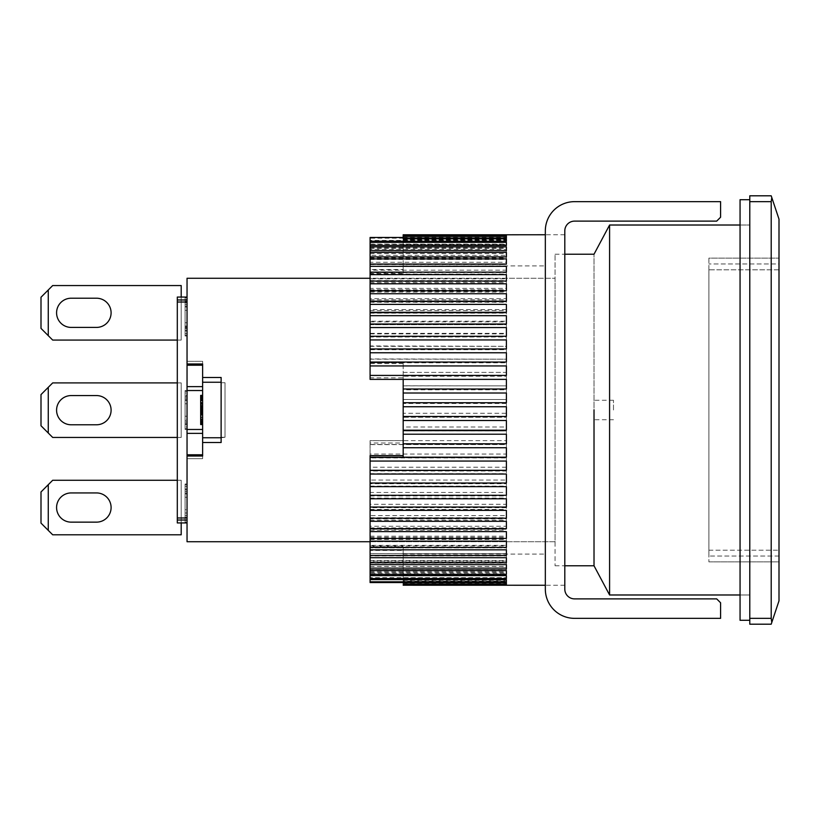 <?xml version="1.0" encoding="UTF-8"?>
<svg xmlns="http://www.w3.org/2000/svg" width="820" height="820" viewBox="0 0 820 820"><rect width="100%" height="100%" fill="white"/><g stroke="black" fill="none" stroke-linecap="round" stroke-linejoin="round"><path stroke-width="0.61" stroke-dasharray="4.1 3.07" d="M56.58 410.174A14.606 14.606 0 0 0 71.186 424.78L96.493 424.78A14.606 14.606 0 0 0 111.1 410.174A14.606 14.606 0 0 0 96.493 395.568L71.186 395.568A14.606 14.606 0 0 0 56.58 410.174A14.606 14.606 0 0 0 71.186 424.78L96.493 424.78A14.606 14.606 0 0 0 111.1 410.174A14.606 14.606 0 0 0 96.493 395.568L71.186 395.568A14.606 14.606 0 0 0 56.58 410.174M177.304 437.439L181.199 437.439L177.304 437.439L181.199 437.439L181.199 382.909L181.199 437.439L52.685 437.439L48.267 433.021L48.267 387.327L52.685 382.909L181.199 382.909L177.304 382.909L177.304 437.439L181.199 437.439L181.199 382.909L181.199 437.439L52.685 437.439L41 425.754L41 394.594L52.685 382.909L181.199 382.909L52.685 382.909L48.267 387.327L48.267 433.021L41 425.754L41 394.594L48.267 387.327L41 394.594L41 425.754L52.685 437.439L181.199 437.439L181.199 382.909L181.199 437.439L177.304 437.439L177.304 382.909L177.304 437.439L177.304 382.909L181.199 382.909L181.199 437.439L181.199 382.909L177.304 382.909M545.331 410L545.331 585.255L545.331 410M564.806 410L564.806 585.255L564.806 410M574.543 618.352L720.585 618.352L720.585 602.772L716.69 598.877L574.543 598.877A9.737 9.737 0 0 1 564.806 589.149L564.806 230.85A9.737 9.737 0 0 1 574.543 221.123L716.69 221.123L720.585 217.228L720.585 201.648L574.543 201.648A29.212 29.212 0 0 0 545.331 230.85L545.331 589.149A29.212 29.212 0 0 0 574.543 618.352M749.787 620.299L740.06 620.299L740.06 199.701L749.787 199.701L749.787 620.299L749.787 199.701M740.06 594.982L609.588 594.982L609.588 225.018L609.588 594.982L609.588 225.018L749.787 225.018L749.787 594.982L749.787 225.018L749.787 594.982L740.06 594.982L740.06 225.018L740.06 594.982L749.787 594.982L749.787 225.018L740.06 225.018M56.58 312.809A14.606 14.606 0 0 0 71.186 327.416L96.493 327.416A14.606 14.606 0 0 0 111.1 312.809A14.606 14.606 0 0 0 96.493 298.213L71.186 298.213A14.606 14.606 0 0 0 56.58 312.809A14.606 14.606 0 0 0 71.186 327.416L96.493 327.416A14.606 14.606 0 0 0 111.1 312.809A14.606 14.606 0 0 0 96.493 298.213L71.186 298.213A14.606 14.606 0 0 0 56.58 312.809M187.042 297.065L177.304 297.065L187.042 297.065L185.095 297.065L187.042 297.065L185.095 297.065L187.042 297.065L185.095 297.065L187.042 297.065L185.095 297.065L185.095 333.514L185.095 326.893L187.042 326.893L185.095 326.893L185.095 297.065L185.095 326.063L187.042 326.063L185.095 326.063L185.095 330.204L185.095 297.065L185.095 336.005L185.095 301.207L185.095 336.005L187.042 336.005L187.042 333.514L187.042 336.005L187.042 335.175L187.042 336.005L185.095 336.005L185.095 297.065L187.042 297.065L187.042 335.175L187.042 297.065L177.304 297.065L177.304 340.074L181.199 340.074L52.685 340.074L41 328.389L41 297.24L52.685 285.555L181.199 285.555L181.199 340.074L52.685 340.074L48.267 335.657L48.267 289.972L52.685 285.555L181.199 285.555L181.199 340.074L181.199 297.065L177.304 297.065L177.304 517.973L187.042 517.973L187.042 522.934L187.042 297.065L187.042 517.973L187.042 483.995L187.042 517.963L187.042 517.143L187.042 517.963L177.304 517.973L177.304 520.023L177.304 517.973L187.042 517.973L185.095 517.963L187.042 517.963L185.095 517.963L185.095 483.995L187.042 483.995L187.042 522.934L187.042 483.995L187.042 484.825L187.042 483.995L185.095 483.995L185.095 517.963L185.095 517.143L187.042 517.143L187.042 484.825L187.042 522.934L187.042 512.992L187.042 517.143L185.095 517.143L185.095 515.483L187.042 515.483L185.095 515.483L185.095 512.992L187.042 512.992L185.095 512.992L185.095 520.454L187.042 520.454L185.095 520.454L185.095 522.114L187.042 522.114L185.095 522.114L185.095 522.934L185.095 489.796L187.042 489.796L185.095 489.796L185.095 522.934L187.042 522.934L177.304 522.934L177.304 520.023L187.042 520.023L177.304 520.023L177.304 522.934L187.042 522.934L177.304 522.934L181.199 522.934L177.304 522.934L177.304 480.274L177.304 522.934L177.304 480.274L177.304 522.934L177.304 520.023L187.042 520.023M56.58 507.539A14.606 14.606 0 0 0 71.186 522.145L96.493 522.145A14.606 14.606 0 0 0 111.1 507.539A14.606 14.606 0 0 0 96.493 492.933L71.186 492.933A14.606 14.606 0 0 0 56.58 507.539A14.606 14.606 0 0 0 71.186 522.145L96.493 522.145A14.606 14.606 0 0 0 111.1 507.539A14.606 14.606 0 0 0 96.493 492.933L71.186 492.933A14.606 14.606 0 0 0 56.58 507.539M181.199 522.934L181.199 480.274L181.199 534.794L52.685 534.794L48.267 530.386L48.267 484.692L52.685 480.274L181.199 480.274L52.685 480.274L48.267 484.692L52.685 480.274L181.199 480.274L181.199 522.934L181.199 480.274L177.304 480.274L181.199 480.274L177.304 480.274L181.199 480.274L181.199 534.794L181.199 480.274L177.304 480.274M52.685 534.794L181.199 534.794L52.685 534.794L41 523.119L41 491.959L48.267 484.692L41 491.959L41 523.119L41 491.959L48.267 484.692L48.267 530.386L41 523.119L52.685 534.794M71.186 424.78L96.493 424.78M96.493 395.568L71.186 395.568M48.267 433.021L48.267 387.327M594.018 565.779L594.018 254.22L594.018 565.779M613.483 410L613.483 400.262L613.483 410M708.9 258.115L708.9 561.884L708.9 258.115L779 258.115L708.9 258.115M708.9 561.884L779 561.884L779 258.115L779 561.884L708.9 561.884M771.784 197.517L771.21 201.648L749.787 201.648L749.787 195.806L771.21 195.806L779 219.176L779 600.824L771.21 624.194L749.787 624.194L749.787 618.352L771.21 618.352L771.784 622.482M771.21 201.648L771.21 618.352M749.787 201.648L749.787 618.352M708.9 269.8L708.9 556.042L708.9 269.8L779 269.8L779 550.199L779 263.958L708.9 263.958L779 263.958L779 269.8L708.9 269.8M779 556.042L708.9 556.042L779 556.042L779 550.199L779 556.042M177.304 340.074L52.685 340.074L41 328.389L48.267 335.657L48.267 289.972L41 297.24L52.685 285.555L181.199 285.555L181.199 340.074L181.199 297.065L177.304 297.065L181.199 297.065L181.199 340.074L177.304 340.074L177.304 297.065L181.199 297.065L181.199 340.074L177.304 340.074L177.304 297.065L177.304 340.074L181.199 340.074L181.199 297.065M41 328.389L41 297.24L41 328.389M71.186 327.416L96.493 327.416M96.493 298.213L71.186 298.213M48.267 335.657L48.267 289.972M370.086 541.723L555.068 541.723L555.068 254.22L555.068 565.779L555.068 278.277L555.068 541.723L187.042 541.723L187.042 456.033L202.622 456.033L202.622 442.523L221.123 442.523L221.123 377.477L221.123 382.253L202.622 382.253L202.622 363.967L187.042 363.967L187.042 278.277L555.068 278.277L370.086 278.277M202.622 442.523L202.622 437.747L221.123 437.747L221.123 382.253L202.622 382.253L202.622 437.747L221.123 437.747L202.622 437.747M187.042 363.967L187.042 456.033M187.042 429.475L185.095 429.475L185.095 420.352L185.095 423.673L187.042 423.673L187.042 426.984L187.042 416.211L187.042 423.673L185.095 423.673L185.095 429.475L187.042 429.475L187.042 390.525L187.042 429.475L187.042 428.645L187.042 429.475L185.095 429.475L185.095 396.327L187.042 396.327L187.042 390.525L187.042 399.647L187.042 396.327L185.095 396.327L185.095 429.475L202.622 429.475L202.622 390.525L185.095 390.525L187.042 390.525L185.095 390.525L185.095 424.504L187.042 424.504L185.095 424.504L185.095 390.525L187.042 390.525L185.095 390.525L185.095 429.475L187.042 429.475L185.095 429.475L185.095 390.525L187.042 390.525M187.042 426.984L187.042 428.645L187.042 426.984L185.095 426.984L187.042 426.984M185.095 396.327L185.095 397.987L187.042 397.987L187.042 419.532L185.095 419.532L187.042 419.532L187.042 399.647L187.042 416.211L185.095 416.211L187.042 416.211L187.042 403.788L185.095 403.788L187.042 403.788L187.042 400.467L185.095 400.467L185.095 396.327L187.042 396.327L187.042 395.496L185.095 395.496L185.095 396.327L185.095 393.016L187.042 393.016L185.095 393.016L185.095 391.355L187.042 391.355L185.095 391.355L185.095 390.525L185.095 396.327L187.042 396.327L185.095 396.327L185.095 399.647L187.042 399.647L185.095 399.647L185.095 395.496L187.042 395.496L187.042 397.987L185.095 397.987L185.095 403.788L185.095 399.647L185.095 403.788L187.042 403.788L185.095 403.788L185.095 416.211L185.095 403.788L185.095 416.211L187.042 416.211L185.095 416.211L185.095 420.352L187.042 420.352L185.095 420.352L185.095 416.211L185.095 424.504L185.095 400.467L187.042 400.467L187.042 396.327M187.042 365.218L202.622 365.218L202.622 361.323L187.042 361.323L202.622 361.323L202.622 363.967L202.622 361.323L187.042 361.323L202.622 361.323L202.622 363.967M202.622 456.033L202.622 458.677L187.042 458.677L202.622 458.677L187.042 458.677L202.622 458.677L202.622 386.63L187.042 386.63L202.622 386.63L202.622 390.525M202.622 386.63L202.622 365.218L202.622 386.63L187.042 386.63M187.042 433.37L202.622 433.37L187.042 433.37L202.622 433.37L202.622 454.782L187.042 454.782M202.622 433.37L202.622 429.475M185.095 307.008L187.042 307.008L185.095 307.008L187.042 307.008L185.095 307.008L187.042 307.008L187.042 304.517L185.095 304.517L187.042 304.517L185.095 304.517L187.042 304.517L187.042 302.857L185.095 302.857L187.042 302.857L185.095 302.857L187.042 302.857L185.095 302.857L187.042 302.857L185.095 302.857L187.042 302.857L187.042 302.037L177.304 302.026L187.042 302.026L185.095 302.037L187.042 302.037L185.095 302.037L185.095 328.543L185.095 302.037L187.042 302.037L177.304 302.026L177.304 299.976L187.042 299.976L177.304 299.976L177.304 520.023M187.042 299.976L177.304 299.976M185.095 301.207L187.042 301.207M185.095 336.005L187.042 336.005L185.095 336.005L187.042 336.005L185.095 336.005L185.095 335.175L187.042 335.175L185.095 335.175L185.095 336.005L187.042 336.005L185.095 336.005L185.095 333.514L187.042 333.514L185.095 333.514L185.095 335.175L187.042 335.175L185.095 335.175L185.095 336.005M185.095 327.723L187.042 327.723L185.095 327.723M187.042 326.063L187.042 328.543L185.095 328.543L187.042 328.543L187.042 330.204L185.095 330.204L187.042 330.204L185.095 330.204L187.042 330.204L185.095 330.204L187.042 330.204L185.095 330.204L185.095 333.514L185.095 330.204L187.042 330.204L187.042 328.543L185.095 328.543L187.042 328.543L187.042 326.063L185.095 326.063L187.042 326.063L187.042 322.752L185.095 322.752L187.042 322.752L187.042 310.319L185.095 310.319L187.042 310.319L187.042 307.008L187.042 310.319L185.095 310.319L187.042 310.319L187.042 322.752L185.095 322.752L187.042 322.752L187.042 326.063L185.095 326.063M185.095 306.178L187.042 306.178M185.095 299.546L187.042 299.546L185.095 299.546M185.095 297.885L187.042 297.885L185.095 297.885M185.095 331.034L187.042 331.034L185.095 331.034M177.304 302.026L177.304 517.973M187.042 522.934L185.095 522.934L187.042 522.934L185.095 522.934L185.095 483.995L187.042 483.995L185.095 483.995L185.095 522.934L187.042 522.934L185.095 522.934L185.095 517.143L187.042 517.143L185.095 517.143L185.095 513.822L187.042 513.822M185.095 428.645L187.042 428.645L185.095 428.645M185.095 333.514L187.042 333.514L185.095 333.514L185.095 335.175L185.095 333.514M185.095 326.893L187.042 326.893M185.095 322.752L187.042 322.752L185.095 322.752M185.095 310.319L187.042 310.319L185.095 310.319M185.095 513.822L185.095 509.681L187.042 509.681L185.095 509.681L185.095 497.248L187.042 497.248L185.095 497.248L185.095 493.107L187.042 493.107M185.095 493.107L185.095 486.485L187.042 486.485L185.095 486.485L185.095 484.825L187.042 484.825L185.095 484.825L185.095 483.995L187.042 483.995L185.095 483.995L185.095 489.796L187.042 489.796L185.095 489.796L185.095 493.937L187.042 493.937L185.095 493.937L185.095 491.457L187.042 491.457L185.095 491.457L185.095 488.966L187.042 488.966L185.095 488.966L185.095 489.796L187.042 489.796M185.095 489.796L185.095 493.937L187.042 493.937M185.095 493.937L185.095 512.992L187.042 512.992M185.095 512.992L185.095 517.963M202.622 377.477L221.123 377.477L221.123 437.265L225.018 437.265L225.018 382.735L221.123 382.735L225.018 382.735L221.123 382.735L225.018 382.735L225.018 437.265L221.123 437.265L225.018 437.265L225.018 382.735L225.018 437.265L221.123 437.747M202.622 417.267L202.622 395.394L202.622 420.916L202.622 417.267L200.674 417.267L200.674 419.092L202.622 419.092L200.674 419.092L200.674 420.004L202.622 420.004L200.674 420.004L200.674 420.916L202.622 420.916L200.674 420.916L200.674 417.267L202.622 417.267L200.674 417.267L200.674 420.004L202.622 420.004M200.674 396.306L200.674 399.955L200.674 395.394L202.622 395.394L202.622 424.606L202.622 395.394L202.622 399.125L202.622 395.394L200.674 395.394L200.674 396.306L202.622 396.306M221.123 382.253L202.622 382.253M200.674 414.541L202.622 414.541M202.622 395.394L200.674 395.394L202.622 395.394L200.674 395.394L202.622 395.394L200.674 395.394L200.674 424.606L202.622 424.606L200.674 424.606L200.674 395.394L200.674 398.13L202.622 398.13L200.674 398.13L200.674 402.692L202.622 402.692L200.674 402.692L200.674 417.267M200.674 399.955L202.622 399.955M200.674 397.218L202.622 397.218L200.674 397.259M200.674 420.004L200.674 421.828L202.622 421.828M200.674 421.828L200.674 423.653L202.622 423.653M200.674 423.653L200.674 424.565L202.622 424.565M200.674 399.125L202.622 399.125L200.674 399.125L202.622 399.125L202.622 400.365L200.674 400.365L202.622 400.365L202.622 403.471L200.674 403.471L200.674 410.307L202.622 410.307L200.674 410.307L200.674 411.558L202.622 411.558L200.674 411.558L200.674 413.413L202.622 413.413M200.674 397.884L202.622 397.884M200.674 396.634L202.622 396.634M200.674 396.019L202.622 396.019L200.674 396.019M200.674 402.856L202.622 402.856M200.674 407.827L202.622 407.827M200.674 413.413L200.674 414.664L202.622 414.664L200.674 414.664L200.674 415.279L202.622 415.279L200.674 415.279L200.674 414.038L202.622 414.038M200.674 414.038L200.674 412.798L202.622 412.798M200.674 412.798L200.674 411.558L202.622 411.558L202.622 408.442L200.674 408.442M187.042 424.504L187.042 419.532L187.042 422.013L185.095 422.013L187.042 422.013L187.042 423.673L185.095 423.673L187.042 423.673L187.042 424.504L185.095 424.504M187.042 302.037L187.042 307.008M187.042 330.204L187.042 331.034L187.042 330.204M200.674 399.043L200.674 410.892L200.674 399.043L202.622 399.043L200.674 399.043M200.674 411.558L200.674 403.471M200.674 400.867L202.622 400.867L202.622 399.043L202.622 400.867L200.674 400.867M202.622 403.604L202.622 410.892L200.674 410.892L202.622 410.892L202.622 400.867L202.622 403.604L200.674 403.604M202.622 405.418L200.674 405.418M202.622 409.979L200.674 409.979M202.622 403.471L202.622 409.067L200.674 409.067L202.622 409.067L202.622 410.933L200.674 410.933M202.622 407.243L200.674 407.243M202.622 404.506L200.674 404.506M202.622 407.202L200.674 407.202M202.622 410.933L202.622 412.173L200.674 412.173L202.622 412.173L202.622 411.558M202.622 408.442L202.622 402.231L200.674 402.231M202.622 402.231L202.622 400.365L200.674 400.365M202.622 400.365L202.622 398.499L200.674 398.499L202.622 398.499L202.622 399.125M403.184 363.588L370.086 363.588L370.086 269.544L403.184 269.544L403.184 265.906L403.184 273.316L370.086 273.316L370.086 377.825L403.184 377.825L403.184 410L403.184 362.819L403.184 372.382L506.391 372.382L506.391 362.809L370.086 362.819L370.086 358.945L506.391 359.18L506.391 349.72L370.086 349.72L370.086 345.948L506.391 346.317L506.391 336.989L370.086 336.989L370.086 333.351L506.391 333.351L506.391 333.873L506.391 324.72L370.086 324.72L370.086 321.225L506.391 321.225L506.391 321.922L506.391 312.963L370.086 312.963L370.086 309.642L506.391 309.642L506.391 310.555L506.391 301.811L370.086 301.811L370.086 298.675L506.391 298.675L506.391 299.833L506.391 291.336L370.086 291.336L370.086 288.404L506.391 288.404L506.391 289.808L506.391 281.578L370.086 281.578L370.086 278.872L506.391 278.872L506.391 280.563L506.391 272.619L370.086 272.619L370.086 270.159L506.391 270.159L506.391 272.148L506.391 264.501L370.086 264.501L370.086 262.297L506.391 262.297L506.391 264.604L506.391 257.285L370.086 257.285L370.086 255.358L506.391 255.358L506.391 257.992L506.391 251.012L370.086 251.012L370.086 249.362L506.391 249.362L506.391 252.345L506.391 245.723L370.086 245.723L370.086 244.36L506.391 244.36L506.391 247.701L506.391 241.439L370.086 241.439L370.086 240.383L506.391 240.383L506.391 244.093L506.391 238.2L370.086 238.2L370.086 237.441M370.086 455.623L370.086 550.456L403.184 550.456L403.184 546.684L370.086 546.684L370.086 578.756L403.184 578.756L403.184 575.158L403.184 581.134L506.391 581.134L506.391 578.776L370.086 578.776L370.086 577.649L506.391 577.649L506.391 574.553L370.086 574.553L370.086 573.129L506.391 573.129L506.391 569.316L370.086 569.316L370.086 567.604L506.391 567.604L506.391 563.104L370.086 563.104L370.086 561.095L506.391 561.095L506.391 555.939L370.086 555.939L370.086 553.664L506.391 553.664L506.391 547.873L370.086 547.873L370.086 545.351L506.391 545.351L506.391 538.955L370.086 538.955L370.086 536.198L506.391 536.198L506.391 529.249L370.086 529.249L370.086 526.266L506.391 526.266L506.391 518.814L370.086 518.814L370.086 515.626L506.391 515.626L506.391 507.693L370.086 507.693L370.086 504.32L506.391 504.32L506.391 495.977L370.086 495.977L370.086 492.451L506.391 492.451L506.391 483.728L370.086 483.728L370.086 480.059L506.391 480.059L506.391 471.029L370.086 471.029L370.086 467.236L506.391 467.236L506.391 457.949L370.086 457.949L370.086 454.065L506.391 454.065L506.391 444.583L370.086 444.583L370.086 440.627L506.391 440.627L506.391 430.992L403.184 430.992L403.184 426.994L506.391 426.994L506.391 417.277L403.184 417.277L403.184 413.249L506.391 413.249L506.391 403.522L403.184 403.522L403.184 399.494L506.391 399.504L506.391 389.797L403.184 389.797L403.184 385.8L506.391 385.861L506.391 376.206L403.184 376.206L403.184 372.26M506.391 585.255L403.184 585.131L403.184 580.375L403.184 585.224M403.184 584.937L506.391 584.937L506.391 584.086L403.184 584.086L403.184 579.709L403.184 584.424M403.184 583.573L506.391 583.573L506.391 581.964L403.184 581.964L403.184 577.967L403.184 584.086M403.184 581.134L403.184 581.964M403.184 235.576L506.391 235.576L506.391 240.034L506.391 234.899L403.184 234.899L403.184 239.624L403.184 234.868L403.184 269.544M403.184 237.441L506.391 237.441L506.391 241.531L506.391 236.006L403.184 236.006M370.086 238.2L370.086 240.383M370.086 241.439L370.086 244.36M370.086 245.723L370.086 249.362M370.086 251.012L370.086 255.358M370.086 257.285L370.086 262.297M370.086 264.501L370.086 270.159M370.086 272.619L370.086 278.872M370.086 281.578L370.086 288.404M370.086 291.336L370.086 298.675M370.086 301.811L370.086 309.642M370.086 312.963L370.086 321.225M370.086 324.72L370.086 333.351M370.086 336.989L370.086 345.948M370.086 349.72L370.086 358.945M403.184 376.206L403.184 385.8M403.184 389.797L403.184 399.504L506.391 399.504L506.391 389.797M506.391 413.249L506.391 403.522M403.184 403.522L403.184 413.249M506.391 426.994L506.391 417.267L403.184 417.267L403.184 426.994M403.184 430.992L403.184 440.617L370.086 440.627M506.391 440.627L506.391 430.992M506.391 454.065L506.391 444.583M370.086 444.583L370.086 454.065M506.391 467.236L506.391 457.949M370.086 457.949L370.086 467.236M506.391 480.059L506.391 471.029M370.086 471.029L370.086 480.059M506.391 492.451L506.391 483.728M370.086 483.728L370.086 492.451M506.391 504.32L506.391 495.977M370.086 495.977L370.086 504.32M506.391 515.626L506.391 507.693M370.086 507.693L370.086 515.626M506.391 526.266L506.391 518.814M370.086 518.814L370.086 526.266M506.391 536.198L506.391 529.249M370.086 529.249L370.086 536.198M506.391 545.351L506.391 538.955M370.086 538.955L370.086 545.351M506.391 553.664L506.391 555.499M506.391 549.841L506.391 547.852L370.086 547.852L370.086 549.841L370.086 545.956L370.086 553.664M506.391 561.095L506.391 555.939M370.086 555.939L370.086 561.095M506.391 567.604L506.391 563.104M370.086 563.104L370.086 567.604M506.391 573.129L506.391 569.316M370.086 569.316L370.086 573.129M506.391 577.649L506.391 574.553M370.086 574.553L370.086 577.649M506.391 581.134L506.391 578.776M506.391 583.573L506.391 581.964M506.391 584.937L506.391 584.086M370.086 546.684L370.086 442.995L403.184 442.995L403.184 410L403.184 457.181M403.184 440.617L403.184 442.995M403.184 402.722L506.391 402.733L506.391 393.005M403.184 379.383L403.184 377.825M403.184 420.506L506.391 420.496L506.391 430.203M370.086 377.825L370.086 379.383M370.086 273.316L370.086 241.244L403.184 241.244L403.184 244.842L403.184 238.866M370.086 324.023L370.086 324.679L370.086 324.023M370.086 312.307L370.086 313.168L370.086 312.307M370.086 301.186L370.086 302.283L370.086 301.186M370.086 290.752L370.086 292.094L370.086 290.752M370.086 281.045L370.086 282.664L370.086 281.045M370.086 272.127L370.086 274.044L370.086 272.127L506.391 272.148L506.391 274.044L506.391 266.336M370.086 264.06L370.086 266.295L370.086 264.06M370.086 256.896L370.086 259.458L370.086 256.896M370.086 250.684L370.086 253.585L370.086 250.684M370.086 245.446L370.086 248.706L370.086 245.446M403.184 273.316L403.184 241.244M403.184 238.036L403.184 242.033L403.184 238.036M403.184 235.914L403.184 240.291L403.184 235.914M370.086 269.544L370.086 241.223M370.086 363.588L370.086 362.819L403.184 362.819M370.086 442.995L370.086 440.617M403.184 546.684L403.184 578.756M403.184 583.994L403.184 550.456M403.184 582.528L370.086 582.559M370.086 550.456L370.086 582.528M370.086 579.617L370.086 575.906L370.086 579.617M370.086 575.64L370.086 572.298L370.086 575.64M370.086 570.638L370.086 567.655L370.086 570.638M370.086 564.642L370.086 562.007L370.086 564.642M370.086 557.702L370.086 555.396L370.086 557.702M370.086 541.128L370.086 539.437L370.086 541.128M370.086 531.596L370.086 530.191L370.086 531.596M370.086 521.325L370.086 520.167L370.086 521.325M370.086 510.358L370.086 509.445L370.086 510.358M370.086 498.775L370.086 498.078L370.086 498.775M370.086 486.649L370.086 486.127L370.086 486.649M506.391 385.8L506.391 376.206M506.391 372.26L506.391 362.809M506.391 358.945L506.391 349.72M506.391 345.948L506.391 336.989M506.391 333.351L506.391 324.72M506.391 321.225L506.391 312.963M506.391 309.642L506.391 301.811M506.391 298.675L506.391 291.336M506.391 288.404L506.391 281.578M506.391 278.872L506.391 272.619M506.391 270.159L506.391 264.501M506.391 262.297L506.391 257.285M506.391 255.358L506.391 251.012M506.391 249.362L506.391 245.723M506.391 244.36L506.391 241.439M506.391 240.383L506.391 238.2M506.391 237.441L506.391 236.006M506.391 235.576L506.391 234.745M506.391 406.751L506.391 416.478M506.391 379.373L506.391 389.008M506.391 365.935L506.391 375.416M506.391 352.764L506.391 362.05M506.391 339.941L506.391 348.971M506.391 327.549L506.391 336.272M506.391 315.68L506.391 324.023M506.391 304.374L506.391 312.307M506.391 293.734L506.391 301.186M506.391 283.802L506.391 290.752M506.391 274.649L506.391 281.045M506.391 258.905L506.391 264.06M506.391 256.896L506.391 259.458L506.391 256.896M506.391 246.871L506.391 250.684M506.391 242.351L506.391 245.446M506.391 238.866L506.391 241.223M506.391 236.426L506.391 238.036M506.391 235.063L506.391 235.914M506.391 585.224L506.391 584.424M506.391 582.559L506.391 583.994M506.391 579.617L506.391 581.8M506.391 575.64L506.391 578.561M506.391 570.638L506.391 574.277M506.391 564.642L506.391 568.988M506.391 557.702L506.391 562.715M506.391 541.128L506.391 547.381M506.391 531.596L506.391 538.422M506.391 521.325L506.391 528.664M506.391 510.358L506.391 518.189M506.391 498.775L506.391 507.037M506.391 486.649L506.391 495.28M506.391 474.052L506.391 483.011M506.391 461.055L506.391 470.28M506.391 447.74L506.391 457.191M506.391 434.2L506.391 443.794M48.267 530.386L48.267 484.692M71.186 522.145L96.493 522.145M96.493 492.933L71.186 492.933M708.9 550.199L779 550.199L708.9 550.199M564.806 234.745L545.331 234.745M564.806 585.255L545.331 585.255M613.483 400.262L594.018 400.262M613.483 419.737L594.018 419.737M555.068 565.779L564.806 565.779M555.068 254.22L564.806 254.22M403.184 265.906L545.331 265.906M403.184 240.034L506.391 240.034M403.184 241.531L506.391 241.531M370.086 244.093L506.391 244.093M370.086 247.701L506.391 247.701M370.086 252.345L506.391 252.345M370.086 257.992L506.391 257.992M370.086 264.604L506.391 264.604M370.086 280.563L506.391 280.563M370.086 289.808L506.391 289.808M370.086 299.833L506.391 299.833M370.086 310.555L506.391 310.555M370.086 321.922L506.391 321.922M370.086 333.873L506.391 333.873M370.086 346.317L506.391 346.317M370.086 359.18L506.391 359.18M403.184 372.382L506.391 372.382M403.184 385.861L506.391 385.861M403.184 554.095L545.331 554.095M403.184 389.049L506.391 389.049M370.086 375.529L506.391 375.529M370.086 362.255L506.391 362.255M370.086 349.299L506.391 349.299M370.086 336.753L506.391 336.753M370.086 324.679L506.391 324.679M370.086 313.168L506.391 313.168M370.086 302.283L506.391 302.283M370.086 292.094L506.391 292.094M370.086 282.664L506.391 282.664M370.086 274.044L506.391 274.044M370.086 266.295L506.391 266.295M370.086 259.458L506.391 259.458M370.086 253.585L506.391 253.585M370.086 248.706L506.391 248.706M403.184 244.842L506.391 244.842M403.184 242.033L506.391 242.033M403.184 240.291L506.391 240.291M403.184 239.624L506.391 239.624M403.184 430.951L506.391 430.951M370.086 444.471L506.391 444.471M370.086 457.744L506.391 457.744M370.086 470.7L506.391 470.7M370.086 483.246L506.391 483.246M370.086 495.321L506.391 495.321M370.086 506.832L506.391 506.832M370.086 517.717L506.391 517.717M370.086 527.906L506.391 527.906M370.086 537.336L506.391 537.336M370.086 545.956L506.391 545.956M370.086 553.705L506.391 553.705M370.086 560.542L506.391 560.542M370.086 566.415L506.391 566.415M370.086 571.294L506.391 571.294M403.184 575.158L506.391 575.158M403.184 577.967L506.391 577.967M403.184 579.709L506.391 579.709M403.184 580.375L506.391 580.375M403.184 579.966L506.391 579.966M403.184 578.469L506.391 578.469M370.086 575.906L506.391 575.906M370.086 572.298L506.391 572.298M370.086 567.655L506.391 567.655M370.086 562.007L506.391 562.007M370.086 555.396L506.391 555.396M370.086 539.437L506.391 539.437M370.086 530.191L506.391 530.191M370.086 520.167L506.391 520.167M370.086 509.445L506.391 509.445M370.086 498.078L506.391 498.078M370.086 486.127L506.391 486.127M370.086 473.683L506.391 473.683M370.086 460.819L506.391 460.819M403.184 447.617L506.391 447.617M403.184 434.139L506.391 434.139"/><path stroke-width="1.23" d="M71.186 424.78A14.606 14.606 0 0 1 56.58 410.174A14.606 14.606 0 0 1 71.186 395.568L96.493 395.568A14.606 14.606 0 0 1 111.1 410.174A14.606 14.606 0 0 1 96.493 424.78L71.186 424.78A14.606 14.606 0 0 1 56.58 410.174A14.606 14.606 0 0 1 71.186 395.568M177.304 382.909L52.685 382.909L41 394.594L41 425.754L52.685 437.439L177.304 437.439M48.267 433.021L48.267 387.327M720.585 618.352L574.543 618.352A29.212 29.212 0 0 1 545.331 589.149L545.331 230.85A29.212 29.212 0 0 1 574.543 201.648L720.585 201.648L720.585 217.228L716.69 221.123L574.543 221.123A9.737 9.737 0 0 0 564.806 230.85L564.806 589.149A9.737 9.737 0 0 0 574.543 598.877L716.69 598.877L720.585 602.772L720.585 618.352M749.787 199.701L740.06 199.701L740.06 620.299L749.787 620.299M71.186 327.416A14.606 14.606 0 0 1 56.58 312.809A14.606 14.606 0 0 1 71.186 298.213L96.493 298.213A14.606 14.606 0 0 1 111.1 312.809A14.606 14.606 0 0 1 96.493 327.416L71.186 327.416A14.606 14.606 0 0 1 56.58 312.809A14.606 14.606 0 0 1 71.186 298.213M181.199 297.065L181.199 285.555L52.685 285.555L41 297.24L41 328.389L52.685 340.074L177.304 340.074M48.267 335.657L48.267 289.972M71.186 522.145A14.606 14.606 0 0 1 56.58 507.539A14.606 14.606 0 0 1 71.186 492.933A14.606 14.606 0 0 0 56.58 507.539A14.606 14.606 0 0 0 71.186 522.145L96.493 522.145A14.606 14.606 0 0 0 111.1 507.539A14.606 14.606 0 0 0 96.493 492.933A14.606 14.606 0 0 1 111.1 507.539A14.606 14.606 0 0 1 96.493 522.145M96.493 395.568A14.606 14.606 0 0 1 111.1 410.174A14.606 14.606 0 0 1 96.493 424.78M594.018 410L594.018 565.779L594.018 410M771.784 622.482L771.21 618.352L749.787 618.352L749.787 624.194L771.21 624.194L779 600.824L779 219.176L771.21 195.806L749.787 195.806L749.787 201.648L771.21 201.648L771.784 197.517M771.21 618.352L771.21 201.648M749.787 618.352L749.787 201.648M564.806 565.779L594.018 565.779L609.588 594.982L740.06 594.982M609.588 594.982L609.588 225.018L740.06 225.018M96.493 298.213A14.606 14.606 0 0 1 111.1 312.809A14.606 14.606 0 0 1 96.493 327.416M370.086 541.723L187.042 541.723L187.042 454.782L202.622 454.782L202.622 456.033L202.622 442.523L221.123 442.523L221.123 377.477L202.622 377.477L202.622 363.967L202.622 365.218L187.042 365.218L187.042 278.277L370.086 278.277M187.042 363.967L202.622 363.967M187.042 454.782L187.042 365.218M202.622 456.033L187.042 456.033M202.622 386.63L187.042 386.63M187.042 390.525L202.622 390.525M187.042 429.475L202.622 429.475M187.042 433.37L202.622 433.37M187.042 522.934L177.304 522.934L177.304 520.023L187.042 520.023M177.304 520.023L177.304 517.973L187.042 517.973M187.042 302.026L177.304 302.026L177.304 517.973M177.304 302.026L177.304 299.976L187.042 299.976M177.304 299.976L177.304 297.065L187.042 297.065M202.622 377.477L202.622 382.253L221.123 382.253M202.622 442.523L202.622 382.253M221.123 437.747L202.622 437.747M202.622 420.916L200.674 420.916L200.674 419.092L202.622 419.092M200.674 419.092L200.674 417.267L202.622 417.267M200.674 417.267L200.674 414.541L202.622 414.541M200.674 414.541L200.674 413.628L202.622 413.628M200.674 413.628L200.674 411.804L202.622 411.804M200.674 411.804L200.674 409.979L202.622 409.979M200.674 409.979L200.674 406.33L202.622 406.33M202.622 403.604L200.674 403.604L200.674 406.33M200.674 403.604L200.674 399.955L202.622 399.955M200.674 399.955L200.674 397.218L202.622 397.218M200.674 397.218L200.674 396.306L202.622 396.306M200.674 396.306L200.674 395.394L202.622 395.394M202.622 423.653L200.674 423.653L200.674 424.565L202.622 424.565M200.674 423.653L200.674 422.741L202.622 422.741M200.674 422.741L200.674 420.916M403.184 406.751L506.391 406.751L506.391 416.478L403.184 416.478L403.184 379.383L370.086 379.373L506.391 379.373L506.391 389.008L403.184 389.008M403.184 420.506L506.391 420.506L506.391 430.203L403.184 430.203L403.184 416.478M403.184 434.2L506.391 434.2L506.391 443.794L403.184 443.794L403.184 430.203M403.184 447.74L506.391 447.74L506.391 457.191L370.086 457.191L403.184 457.181L403.184 443.794M403.184 455.623L370.086 455.623L370.086 461.055L506.391 461.055L506.391 470.28L370.086 470.28L370.086 474.052L506.391 474.052L506.391 483.011L370.086 483.011L370.086 486.649L506.391 486.649L506.391 495.28L370.086 495.28L370.086 498.775L506.391 498.775L506.391 507.037L370.086 507.037L370.086 510.358L506.391 510.358L506.391 518.189L370.086 518.189L370.086 521.325L506.391 521.325L506.391 528.664L370.086 528.664L370.086 531.596L506.391 531.596L506.391 538.422L370.086 538.422L370.086 541.128L506.391 541.128L506.391 547.381L370.086 547.381L370.086 549.841L506.391 549.841L506.391 555.499L370.086 555.499L370.086 557.702L506.391 557.702L506.391 562.715L370.086 562.715L370.086 564.642L506.391 564.642L506.391 568.988L370.086 568.988L370.086 570.638L506.391 570.638L506.391 574.277L370.086 574.277L370.086 575.64L506.391 575.64L506.391 578.561L370.086 578.561L370.086 579.617L506.391 579.617L506.391 581.8L370.086 581.8L370.086 582.559L506.391 582.559L506.391 583.994L403.184 583.994L506.391 584.424L506.391 585.101L403.184 585.224L545.331 585.255M403.184 237.472L370.086 237.472L403.184 237.441M370.086 375.416L370.086 365.935L506.391 365.935L506.391 375.416L370.086 375.416L370.086 379.373M370.086 362.05L370.086 352.764L506.391 352.764L506.391 362.05L370.086 362.05L370.086 365.935M370.086 348.971L370.086 339.941L506.391 339.941L506.391 348.971L370.086 348.971L370.086 352.764M370.086 336.272L370.086 327.549L506.391 327.549L506.391 336.272L370.086 336.272L370.086 339.941M370.086 324.023L370.086 315.68L506.391 315.68L506.391 324.023L370.086 324.023L370.086 327.549M370.086 312.307L370.086 304.374L506.391 304.374L506.391 312.307L370.086 312.307L370.086 315.68M370.086 301.186L370.086 293.734L506.391 293.734L506.391 301.186L370.086 301.186L370.086 304.374M370.086 290.752L370.086 283.802L506.391 283.802L506.391 290.752L370.086 290.752L370.086 293.734M370.086 281.045L370.086 274.649L506.391 274.649L506.391 281.045L370.086 281.045L370.086 283.802M370.086 272.127L370.086 266.336L506.391 266.336L506.391 272.127L370.086 272.127L370.086 274.649M370.086 264.06L370.086 258.905L506.391 258.905L506.391 264.06L370.086 264.06L370.086 266.336M370.086 256.896L370.086 252.396L506.391 252.396L506.391 256.896L370.086 256.896L370.086 258.905M370.086 250.684L370.086 246.871L506.391 246.871L506.391 250.684L370.086 250.684L370.086 252.396M370.086 245.446L370.086 242.351L506.391 242.351L506.391 245.446L370.086 245.446L370.086 246.871M403.184 238.036L403.184 236.426L506.391 236.426L506.391 238.036L403.184 238.036L403.184 238.866L506.391 238.866L506.391 241.223L370.086 241.223L370.086 242.351M403.184 236.426L403.184 234.776L506.391 234.776M370.086 241.223L370.086 237.472M370.086 581.8L370.086 579.617M370.086 578.561L370.086 575.64M370.086 574.277L370.086 570.638M370.086 568.988L370.086 564.642M370.086 562.715L370.086 557.702M370.086 555.499L370.086 549.841M370.086 547.381L370.086 541.128M370.086 538.422L370.086 531.596M370.086 528.664L370.086 521.325M370.086 518.189L370.086 510.358M370.086 507.037L370.086 498.775M370.086 495.28L370.086 486.649M370.086 483.011L370.086 474.052M370.086 470.28L370.086 461.055M545.331 234.745L403.184 234.868M403.184 235.063L506.391 235.063L506.391 235.914L403.184 235.914M403.184 393.005L506.391 393.005L506.391 402.722L403.184 402.722M506.391 252.396L506.391 256.896M177.304 480.274L52.685 480.274L41 491.959L41 523.119L52.685 534.794L181.199 534.794L181.199 522.934M96.493 492.933L71.186 492.933M48.267 530.386L48.267 484.692M564.806 254.22L594.018 254.22L609.588 225.018"/></g></svg>
